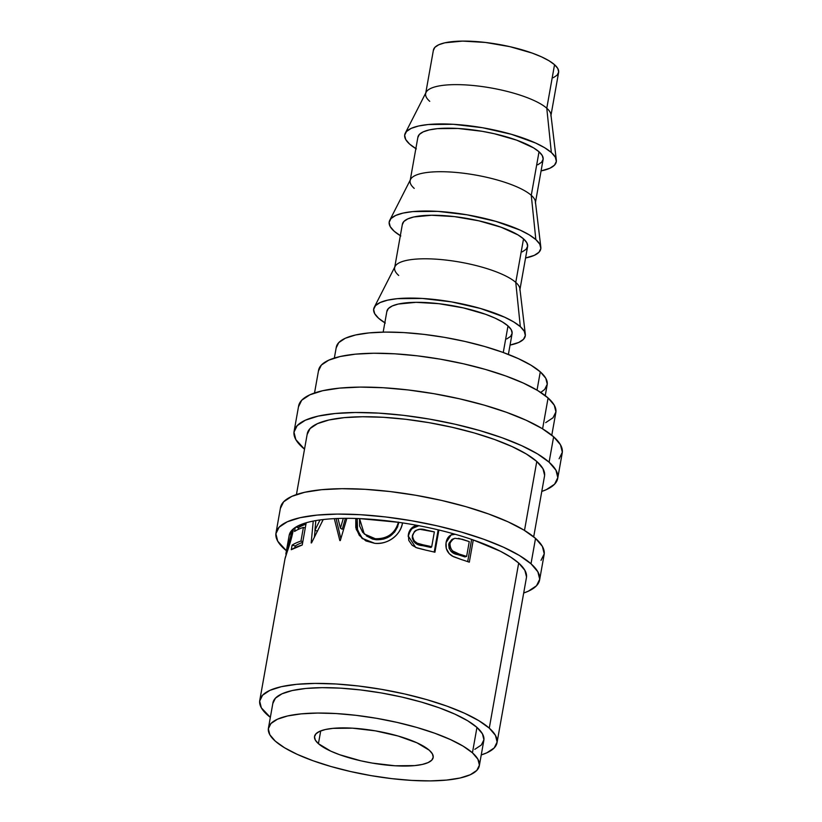 <?xml version="1.0" encoding="UTF-8"?>
<svg xmlns="http://www.w3.org/2000/svg" width="822" height="822" viewBox="0 0 822 822"><rect width="100%" height="100%" fill="white"/><g stroke="black" fill="none" stroke-linecap="round" stroke-linejoin="round"><path stroke-width="1.23" d="M275.987 533.016A133.883 35.88 10.1 0 0 284.587 549.209A133.883 35.88 10.1 0 0 286.426 550.761L277.733 541.195L275.884 533.776L279.1 527.221L287.258 521.795L300.051 517.706L316.984 515.106L337.41 514.089L360.539 514.716L385.487 516.935L411.288 520.686L436.955 525.803L461.502 532.101L483.983 539.345L503.547 547.236L519.422 555.487L531.002 563.779L535.533 538.389A133.883 35.88 -169.9 0 0 391.395 491.7A133.883 35.88 -169.9 0 0 280.508 507.616L275.987 533.016A133.883 35.88 10.1 0 1 386.864 517.1A133.883 35.88 10.1 0 1 531.002 563.779L537.855 571.793L539.715 579.222L536.499 585.767L528.33 591.193L523.686 593.022A133.883 35.88 10.1 0 0 539.602 579.972L544.133 554.573A133.883 35.88 -169.9 0 0 535.533 538.389L531.002 563.779A133.883 35.88 10.1 0 1 539.602 579.972M294.081 431.427A133.883 35.88 10.1 0 0 302.681 447.62A133.883 35.88 10.1 0 0 304.52 449.172L295.838 439.606L293.978 432.177L297.194 425.632L305.352 420.206L318.155 416.117L335.088 413.517L355.505 412.5L378.634 413.117L403.581 415.346L429.382 419.086L455.049 424.214L479.596 430.512L502.078 437.746L521.641 445.647L537.516 453.898L549.096 462.19L553.627 436.79A133.883 35.88 -169.9 0 0 409.49 390.111A133.883 35.88 -169.9 0 0 298.612 406.027L294.081 431.427A133.883 35.88 10.1 0 1 404.969 415.511A133.883 35.88 10.1 0 1 549.096 462.19L555.949 470.205L557.809 477.623L554.593 484.179L546.435 489.604L541.78 491.433A133.883 35.88 10.1 0 0 557.706 478.383L562.227 452.984A133.883 35.88 -169.9 0 0 553.627 436.79L549.096 462.19A133.883 35.88 10.1 0 1 557.706 478.383M318.422 743.694L320.703 730.912L318.422 743.694L330.783 751.144L339.578 754.699L360.745 760.792L372.294 763.093L395.135 765.785L414.73 765.601L422.354 764.429L428.108 762.59L431.786 760.155L433.225 757.206L432.393 753.866L429.31 750.26A60.253 16.142 10.1 0 1 433.184 757.545A60.253 16.142 10.1 0 1 383.288 764.707A60.253 16.142 10.1 0 1 318.422 743.694A60.253 16.142 10.1 0 1 314.549 736.409A60.253 16.142 10.1 0 1 364.454 729.248A60.253 16.142 10.1 0 1 429.31 750.26L416.949 742.811L398.033 735.998L375.438 730.861L352.597 728.179L333.002 728.354L325.378 729.525L319.624 731.364L315.956 733.81L314.507 736.748L315.34 740.098L318.422 743.694M546.784 108.237L554.542 64.702A63.592 17.046 -169.9 0 0 486.069 42.528A63.592 17.046 -169.9 0 0 433.41 50.091L425.652 93.626A63.592 17.046 10.1 0 1 478.322 86.063A63.592 17.046 10.1 0 1 546.784 108.237A63.592 17.046 -169.9 0 0 480.839 86.382A63.592 17.046 -169.9 0 0 426.104 92.3L405.256 133.215A76.98 20.632 10.1 0 1 471.52 126.054A76.98 20.632 10.1 0 1 551.346 152.512L546.784 108.237L551.346 152.512L555.292 157.115L556.35 161.389L554.511 165.15L549.815 168.274L541.071 170.914A76.98 20.632 10.1 0 0 556.34 160.126L550.904 114.535A63.592 17.046 -169.9 0 0 546.784 108.237A63.592 17.046 10.1 0 1 550.874 115.933L558.621 72.398A63.592 17.046 -169.9 0 0 554.542 64.702L546.784 108.237M429.731 101.322A63.592 17.046 10.1 0 1 425.652 93.626M416.322 148.895L409.664 144.127A76.98 20.632 10.1 0 1 405.256 133.215M531.269 195.317L539.027 151.782A63.592 17.046 -169.9 0 0 470.564 129.609A63.592 17.046 -169.9 0 0 417.895 137.171L410.137 180.706A63.592 17.046 10.1 0 1 462.807 173.144A63.592 17.046 10.1 0 1 531.269 195.317A63.592 17.046 -169.9 0 0 465.324 173.463A63.592 17.046 -169.9 0 0 410.589 179.381L389.751 220.296A76.98 20.632 10.1 0 1 456.015 213.134A76.98 20.632 10.1 0 1 535.841 239.582L531.269 195.317L535.841 239.582L539.777 244.196L540.845 248.46L538.996 252.231L534.3 255.344L525.566 257.995A76.98 20.632 10.1 0 0 540.825 247.206L535.399 201.616A63.592 17.046 -169.9 0 0 531.269 195.317A63.592 17.046 10.1 0 1 535.358 203.013L543.116 159.468A63.592 17.046 -169.9 0 0 539.027 151.782L531.269 195.317M414.226 188.392A63.592 17.046 10.1 0 1 410.137 180.706M400.807 235.976L394.149 231.208A76.98 20.632 10.1 0 1 389.751 220.296M515.764 282.398L523.522 238.863A63.592 17.046 -169.9 0 0 455.049 216.679A63.592 17.046 -169.9 0 0 402.379 224.242L394.632 267.787A63.592 17.046 10.1 0 1 447.302 260.225A63.592 17.046 10.1 0 1 515.764 282.398A63.592 17.046 -169.9 0 0 449.819 260.543A63.592 17.046 -169.9 0 0 395.074 266.462L374.236 307.366A76.98 20.632 10.1 0 1 440.5 300.205A76.98 20.632 10.1 0 1 520.326 326.663L515.764 282.398L520.326 326.663L524.272 331.276L525.33 335.54L523.48 339.311L518.795 342.425L510.051 345.076A76.98 20.632 10.1 0 0 525.32 334.287L519.884 288.686A63.592 17.046 -169.9 0 0 515.764 282.398A63.592 17.046 10.1 0 1 519.843 290.084L527.601 246.549A63.592 17.046 -169.9 0 0 523.522 238.863L515.764 282.398M398.711 275.473A63.592 17.046 10.1 0 1 394.632 267.787M385.302 323.056L378.634 318.289A76.98 20.632 10.1 0 1 374.236 307.366M508.386 354.426L512.096 333.629A63.592 17.046 -169.9 0 0 508.006 325.933L503.27 352.504L508.006 325.933A63.592 17.046 -169.9 0 0 439.544 303.76A63.592 17.046 -169.9 0 0 386.874 311.322L383.165 332.119M545.243 395.629L547.175 384.799A107.107 28.708 -169.9 0 0 540.29 371.842L537.033 390.131L540.29 371.842A107.107 28.708 -169.9 0 0 424.984 334.503A107.107 28.708 -169.9 0 0 336.28 347.233L334.349 358.063M479.318 765.765L483.839 740.365A107.107 28.708 -169.9 0 0 476.955 727.408L472.434 752.808A107.107 28.708 10.1 0 1 479.318 765.765A107.107 28.708 10.1 0 1 390.614 778.496A107.107 28.708 10.1 0 1 275.298 741.146L269.822 734.734L268.332 728.795L270.911 723.555L277.435 719.219L287.669 715.941L301.222 713.866L317.559 713.054L336.064 713.547L356.018 715.335L376.661 718.325L397.19 722.425L416.836 727.46L434.817 733.255L450.466 739.574L463.166 746.171L472.434 752.808L476.955 727.408A107.107 28.708 -169.9 0 0 361.649 690.069A107.107 28.708 -169.9 0 0 272.945 702.8L268.424 728.2A107.107 28.708 10.1 0 1 357.128 715.459A107.107 28.708 10.1 0 1 472.434 752.808L477.911 759.22L479.401 765.159L476.822 770.399L470.297 774.735L460.063 778.013L446.51 780.088L430.173 780.9L411.668 780.407L391.714 778.629L371.071 775.629L350.542 771.529L330.906 766.494L312.915 760.699L297.276 754.38L284.566 747.784L275.298 741.146A107.107 28.708 10.1 0 1 268.424 728.2M551.788 435.239L555.836 412.541A120.495 32.294 -169.9 0 0 548.089 397.971L542.592 428.837L548.089 397.971A120.495 32.294 -169.9 0 0 418.367 355.957A120.495 32.294 -169.9 0 0 318.576 370.28L314.528 392.978M533.694 536.828L544.524 476.041A120.495 32.294 -169.9 0 0 536.776 461.461L524.498 530.426L536.776 461.461A120.495 32.294 -169.9 0 0 407.054 419.446A120.495 32.294 -169.9 0 0 307.264 433.769L296.434 494.567M497.022 742.708A120.495 32.294 10.1 0 1 481.24 754.925L486.871 752.808L494.217 747.928L497.115 742.03L495.44 735.351L489.275 728.138A120.495 32.294 10.1 0 1 497.022 742.708L526.429 577.63A120.495 32.294 -169.9 0 0 518.682 563.049L489.275 728.138L478.846 720.678L464.564 713.249L446.963 706.139L426.731 699.625L404.63 693.953L381.531 689.35L358.31 685.98L335.859 683.976L315.042 683.421L296.66 684.325L281.422 686.668L269.904 690.346L262.567 695.237L259.67 701.125L261.334 707.814L270.346 717.359A120.495 32.294 10.1 0 1 267.499 715.017A120.495 32.294 10.1 0 1 259.762 700.447A120.495 32.294 10.1 0 1 359.553 686.123A120.495 32.294 10.1 0 1 489.275 728.138L518.682 563.049A120.495 32.294 -169.9 0 0 473.267 539.962L469.311 562.186A120.495 32.294 -169.9 0 0 461.574 559.607L453.374 556.658L449.202 553.648L446.274 548.449L446.079 542.582C446.921 537.855 449.5 534.958 453.816 533.889A120.495 32.294 -169.9 0 0 438.876 530.005L434.92 552.23A120.495 32.294 -169.9 0 0 425.919 550.165L416.949 547.925L412.182 545.305L408.76 540.373L408.39 534.475C409.274 529.779 412.028 526.717 416.662 525.289A120.495 32.294 -169.9 0 0 402.533 522.895C401.157 529.481 397.879 534.639 392.69 538.379C387.429 542.171 381.429 543.804 374.688 543.311L365.913 540.927L359.327 535.41L355.772 527.59L355.803 518.477A120.495 32.294 -169.9 0 0 346.874 518.322L340.318 540.557A120.495 32.294 -169.9 0 0 339.825 540.568L334.318 518.631A120.495 32.294 -169.9 0 0 323.231 519.545L311.548 542.869A120.495 32.294 -169.9 0 0 311.168 542.941L313.244 521.076A120.495 32.294 -169.9 0 0 306.195 522.771L302.239 544.996A120.495 32.294 -169.9 0 0 291.286 549.692L292.098 545.14A120.495 32.294 10.1 0 1 300.965 541.082L303.4 527.405A120.495 32.294 -169.9 0 0 294.533 531.464L295.252 527.467A120.495 32.294 -169.9 0 0 293.495 528.741L291.358 538.461L284.998 558.806M285.008 558.724L285.131 558.159C285.758 555.374 291.358 541.575 293.454 528.998L293.495 528.741A120.495 32.294 -169.9 0 0 292.447 529.676A120.495 32.294 -169.9 0 0 289.169 535.369L285.84 554.059L292.447 529.676L285.964 553.525L286.59 553.648L285.964 553.525M289.159 535.441L292.447 529.676A120.495 32.294 10.1 0 1 293.495 528.741A120.495 32.294 -169.9 0 1 295.252 527.467A120.495 32.294 10.1 0 1 306.195 522.771L295.252 527.467L294.533 531.464A120.495 32.294 10.1 0 1 303.4 527.405L305.26 528.001L303.4 527.405L300.965 541.082A120.495 32.294 10.1 0 0 292.098 545.14L295.232 545.942A117.145 31.39 -169.9 0 1 302.702 542.386A117.145 31.39 -169.9 0 0 295.232 545.942L294.913 547.688L295.232 545.942L292.098 545.14L291.286 549.692L302.239 544.996L306.195 522.771A120.495 32.294 -169.9 0 1 313.244 521.076A120.495 32.294 10.1 0 1 315.823 520.593A120.495 32.294 -169.9 0 1 320.025 519.946A120.495 32.294 -169.9 0 0 315.823 520.593L314.949 530.211L320.025 519.946L314.949 530.211L317.477 531.207L314.949 530.211L315.823 520.593A120.495 32.294 -169.9 0 0 313.244 521.076L311.168 542.941A120.495 32.294 10.1 0 1 311.548 542.869L323.231 519.545A120.495 32.294 -169.9 0 0 320.025 519.946A120.495 32.294 10.1 0 1 323.231 519.545A120.495 32.294 -169.9 0 1 334.318 518.631L339.825 540.568A120.495 32.294 10.1 0 1 340.318 540.557L346.874 518.322A120.495 32.294 -169.9 0 0 343.319 518.343A120.495 32.294 -169.9 0 0 337.976 518.477L340.442 528.197L343.319 518.343L340.442 528.197L337.976 518.477A120.495 32.294 -169.9 0 0 334.318 518.631A120.495 32.294 10.1 0 1 337.976 518.477A120.495 32.294 -169.9 0 1 343.319 518.343A120.495 32.294 10.1 0 1 346.874 518.322A120.495 32.294 -169.9 0 1 355.803 518.466L357.241 519.535L357.457 518.518L357.241 519.535L355.803 518.477L356.245 529.43L361.916 538.215L374.688 543.311C387.213 544.924 400.787 535.204 402.533 522.895A120.495 32.294 -169.9 0 0 398.393 522.289A120.495 32.294 -169.9 0 0 359.563 518.6L359.625 526.018L362.687 532.337L368.215 536.715L375.305 538.729C380.75 539.129 385.682 537.835 390.111 534.865C394.498 531.916 397.262 527.724 398.393 522.289C395.053 533.488 387.357 538.975 375.305 538.729L364.259 533.992L359.563 518.6A120.495 32.294 -169.9 0 0 355.803 518.466A120.495 32.294 10.1 0 1 359.563 518.6L398.393 522.289A120.495 32.294 10.1 0 1 402.533 522.895A120.495 32.294 -169.9 0 1 416.662 525.289C412.028 526.717 409.274 529.779 408.39 534.475L408.205 535.923L415.675 547.442L425.919 550.165A120.495 32.294 10.1 0 1 434.92 552.23L438.876 530.005A120.495 32.294 -169.9 0 0 416.662 525.289A120.495 32.294 10.1 0 1 438.876 530.005A120.495 32.294 -169.9 0 1 453.816 533.889L451.206 534.814L446.079 542.582C445.236 548.397 447.302 552.898 452.285 556.093L461.574 559.607A120.495 32.294 10.1 0 1 469.311 562.186L473.267 539.962A120.495 32.294 -169.9 0 0 453.816 533.889A120.495 32.294 10.1 0 1 473.267 539.962L500.403 551.254L510.781 557.162L518.682 563.049L524.847 570.263L526.522 576.941M474.818 749.335L481.353 744.999L483.922 739.759L482.442 733.82L476.955 727.408L467.687 720.781L454.987 714.174L439.338 707.855L421.357 702.07L401.722 697.025L381.182 692.925L360.539 689.935L340.585 688.158L322.08 687.654L305.743 688.466L292.2 690.552L281.967 693.819L275.432 698.166L272.863 703.406M545.685 422.642L553.031 417.761L555.929 411.863L554.254 405.184L548.089 397.971L537.66 390.512L523.378 383.083L505.777 375.973L485.535 369.458L463.444 363.786L440.345 359.173L417.124 355.803L394.673 353.809L373.856 353.244L355.474 354.159L340.236 356.501L328.718 360.18L321.371 365.06L318.484 370.958M540.742 392.443L544.688 389.433L547.257 384.193L545.777 378.254L540.29 371.842L531.022 365.215L518.322 358.608L502.674 352.289L484.692 346.504L465.057 341.459L444.517 337.359L423.875 334.369L403.921 332.581L385.415 332.088L369.078 332.9L355.536 334.986L345.302 338.253L338.767 342.599L336.198 347.84M384.83 322.769A76.98 20.632 10.1 0 1 378.634 318.289L374.698 313.675L373.63 309.411L375.479 305.64L380.175 302.527L387.532 300.174L397.273 298.674L422.313 298.448L451.494 301.88L480.367 308.445L504.533 317.148L513.668 321.895L520.326 326.663A76.98 20.632 10.1 0 1 525.32 334.287M506.742 338.952L510.616 336.383L512.137 333.27L511.263 329.745L508.006 325.933L502.499 321.998L494.957 318.073L485.668 314.323L463.331 307.89L438.886 303.688L416.045 302.332L398.3 304.048L392.228 305.99L388.354 308.569L386.823 311.682M400.345 235.688A76.98 20.632 10.1 0 1 394.149 231.208L390.214 226.595L389.145 222.33L390.995 218.56L395.69 215.446L403.037 213.093L412.778 211.593L437.818 211.367L466.999 214.799L495.872 221.375L520.049 230.078L529.173 234.815L535.841 239.582A76.98 20.632 10.1 0 1 540.825 247.206M522.247 251.881L526.121 249.302L527.652 246.189L526.768 242.665L523.522 238.863L518.014 234.917L501.184 227.252L478.846 220.82L454.391 216.607L431.56 215.251L413.815 216.967L407.743 218.919L403.859 221.488L402.338 224.601M415.86 148.618A76.98 20.632 10.1 0 1 409.664 144.127L405.719 139.524L404.65 135.25L406.5 131.489L411.195 128.366L418.552 126.013L428.293 124.523L453.333 124.297L482.514 127.729L511.387 134.294L535.554 142.997L544.688 147.744L551.346 152.512A76.98 20.632 10.1 0 1 556.34 160.126M537.763 164.801L541.636 162.222L543.167 159.108L542.284 155.584L539.027 151.782L533.529 147.847L516.699 140.172L494.351 133.739L482.165 131.304L458.06 128.468L437.366 128.653L429.331 129.897L423.248 131.839L419.374 134.418L417.843 137.521M553.268 77.72L557.152 75.141L558.672 72.038L557.799 68.503L554.542 64.702L549.034 60.766L541.493 56.841L532.204 53.091L509.866 46.659L485.422 42.446L462.581 41.1L444.836 42.816L438.763 44.758L434.879 47.337L433.358 50.45M293.3 529.83L292.478 529.635L293.3 529.83M300.965 541.082L302.825 541.677L300.965 541.082M298.16 529.46L298.478 527.703L295.92 527.046L298.478 527.703L298.16 529.46M305.054 523.111L306.072 523.439L305.054 523.111M305.948 524.159A117.145 31.39 -169.9 0 0 298.478 527.703A117.145 31.39 -169.9 0 1 305.948 524.159M342.26 529.255L340.442 528.197L342.26 529.255L345.425 518.322L342.26 529.255M321.947 522.011L323.169 519.545L321.947 522.011M314.415 536.951L315.062 530.262L314.415 536.951M340.863 538.698L336.095 518.548L340.863 538.698M362.605 538.8L357.529 530.149L357.241 519.535L357.169 528.649L360.601 536.468M364.28 534.002L376.106 539.746C387.892 539.972 395.413 534.403 398.691 523.059L398.434 522.104L397.684 526.748L394.663 531.988L390.614 535.79L387.234 537.732L383.607 539.078L376.106 539.746L372.52 539.068L366.314 535.831M376.106 539.746L375.305 538.729L376.106 539.746M413.713 527.282L410.517 530.139L408.174 536.355L408.39 534.475L411.863 528.638L418.922 525.71M438.177 529.83L434.222 552.055L438.177 529.83M419.179 525.69L414.966 526.655M413.785 541.688L412.274 538.061L412.593 535.112M412.346 536.088C412.675 542.006 416.127 545.202 422.703 545.674L423.217 544.863A120.495 32.294 10.1 0 1 431.714 546.722L430.964 547.483A117.145 31.39 -169.9 0 0 422.703 545.674L423.217 544.863C416.487 544.37 412.921 541.153 412.531 535.214L412.346 536.088L412.531 535.214C415.018 529.594 419.528 527.868 426.073 530.026L434.355 531.906L431.714 546.722L430.964 547.483A117.145 31.39 -169.9 0 0 422.703 545.674L415.079 542.972M450.826 535.05L455.162 534.269M471.633 539.396L467.677 561.621L471.633 539.396M455.285 534.269L451.638 534.752M458.532 538.338L469.259 541.616L466.629 556.432L464.903 556.926A117.145 31.39 -169.9 0 0 457.751 554.634L451.114 551.48L449.038 548.151L448.976 543.28L451.802 539.581M451.966 539.479L448.74 544.246L453.487 538.749L452.244 539.335M464.903 556.926A117.145 31.39 -169.9 0 0 457.751 554.634L459.272 554.079A120.495 32.294 10.1 0 1 466.629 556.432L464.903 556.926M459.272 554.079C453.292 553.103 450.189 549.62 449.963 543.609L448.74 544.246C448.904 550.237 451.905 553.699 457.751 554.634L459.272 554.079A120.495 32.294 10.1 0 1 466.629 556.432L469.259 541.616L462.241 539.263L454.823 538.287L451.617 540.136L449.963 543.609L450.281 547.514L452.439 550.863L459.272 554.079M434.355 531.906L419.867 529.306L415.901 530.365L414.319 531.639L412.428 536.201L414.041 540.814L417.309 543.208L423.217 544.863A120.495 32.294 10.1 0 1 431.714 546.722L434.355 531.906M544.616 475.352L542.952 468.674L536.776 461.461L526.347 454.001L512.065 446.572L494.464 439.462L474.232 432.947L452.131 427.286L429.033 422.672L405.811 419.302L383.36 417.299L362.543 416.744L344.161 417.648L328.923 419.991L317.415 423.679L310.069 428.56L307.171 434.458M559.114 458.779L562.33 452.234L560.481 444.805L553.627 436.79L542.037 428.498L526.162 420.248L506.609 412.356L484.127 405.112L459.58 398.814L433.903 393.697L408.102 389.947L383.165 387.727L360.036 387.1L339.609 388.118L322.676 390.717L309.884 394.807L301.715 400.232L298.499 406.787M541.02 560.368L544.236 553.822L542.376 546.394L535.533 538.389L523.943 530.098L508.068 521.836L488.515 513.945L466.023 506.701L441.476 500.403L415.809 495.286L390.008 491.535L365.06 489.316L341.931 488.7L321.515 489.707L304.582 492.306L291.789 496.396L283.621 501.821L280.405 508.376M259.762 700.447L285.018 558.662"/></g></svg>
